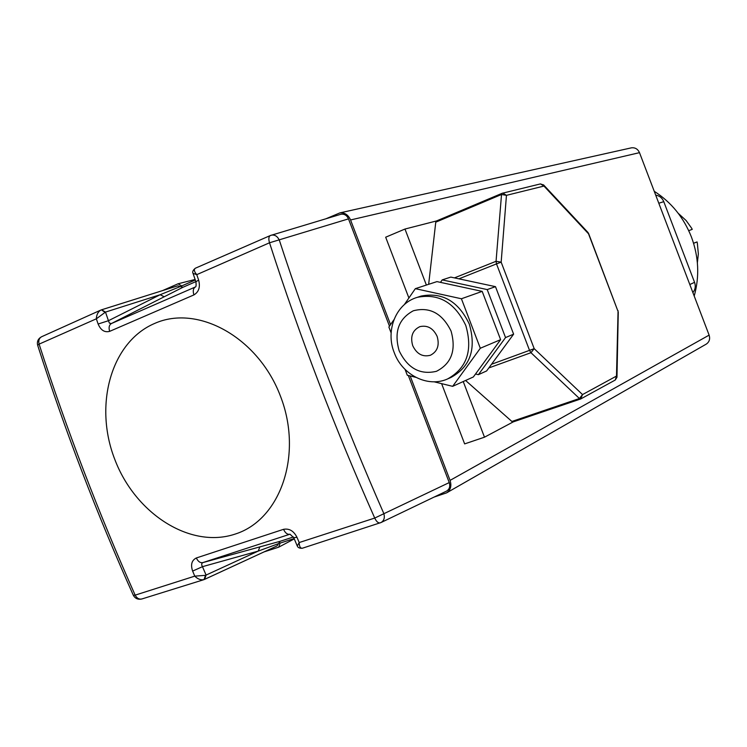 <?xml version="1.0" encoding="UTF-8"?>
<svg xmlns="http://www.w3.org/2000/svg" width="747" height="747" viewBox="0 0 747 747"><rect width="100%" height="100%" fill="white"/><g stroke="black" fill="none" stroke-linecap="round" stroke-linejoin="round"><path stroke-width="1.12" d="M264.046 551.902L278.715 547.168L280.097 543.116L294.131 538.568M434.082 497.082L446.603 492.861C450.628 490.069 451.786 485.905 450.067 480.386L410.168 375.946M390.55 324.609L350.567 219.963C348.233 214.8 344.666 212.447 339.876 212.895L326.084 218.712M195.294 279.985L181.754 285.914L178.01 283.804L162.463 290.639M446.603 492.861L706.214 344.143C709.333 342.014 710.294 339.007 709.118 335.123L639.497 152.659C637.835 149.045 635.165 147.43 631.486 147.822L630.982 147.934M278.715 547.168L294.271 538.886M178.01 283.804L195.116 279.462M694.206 296.036C699.659 276.511 698.744 256.875 691.461 237.107C683.729 217.517 671.32 202.25 654.241 191.297M655.698 195.126C659.489 195.742 662.187 197.918 663.775 201.662L658.798 203.24M689.817 284.532L694.561 282.338L663.775 201.662M694.561 282.338C695.868 286.185 695.308 289.603 692.889 292.581M101.545 309.809L105.495 312.087L96.335 318.82C96.54 314.702 98.025 311.788 100.789 310.089L41.589 336.748C38.125 338.671 36.808 341.51 37.658 345.263L39.105 344.134C66.688 429.572 98.707 513.245 135.151 595.144L194.771 576.142L192.633 571.082C190.466 564.667 191.699 560.297 196.34 557.972L283.552 529.315C289.266 528.278 293.739 530.93 296.97 537.28L299.202 542.546L374.733 518.063C334.824 428.199 299.752 336.439 269.518 242.784L196.769 274.644L198.618 280.06C200.448 286.969 198.879 291.928 193.921 294.916L109.66 331.36C104.627 332.695 100.78 330.249 98.128 324.021L96.335 318.82L39.105 344.134C38.274 340.623 39.105 338.167 41.589 336.748L42.037 336.57M340.632 214.342L340.912 214.258C344.33 213.754 346.851 215.295 348.485 218.871L389.476 326.168M408.329 375.498L449.246 482.581C450.413 486.428 449.517 489.266 446.538 491.106L381.157 522.47M296.97 537.28L293.786 537.737L289.995 534.198L202.81 562.612L280.097 541.314L293.412 536.99M280.097 541.314L277.016 545.908L205.098 579.14M101.966 309.688L177.637 285.858L182.959 287.268L195.863 281.619M348.485 218.871L269.518 242.784C268.406 238.984 268.677 236.566 270.349 235.529L271.357 235.165C274.793 234.605 277.445 236.257 279.322 240.132C309.706 332.975 344.526 424.1 383.799 513.488C384.994 517.699 384.07 520.715 381.026 522.527L380.223 522.853C378.281 523.264 376.451 521.667 374.733 518.063L449.246 482.581M182.959 287.268L111.368 323.554L195.397 286.969C196.106 286.932 196.284 285.205 195.929 281.796L198.618 280.06M195.658 268.108L195.359 268.22C192.969 270.162 192.194 271.88 193.025 273.374L196.769 274.644C194.136 271.591 193.669 269.452 195.359 268.22L270.349 235.529L340.912 214.258M180.148 286.605L160.166 294.729L164.247 296.783M98.128 324.021L108.436 320.715L109.389 323.106L111.368 323.554C109.109 325.02 108.539 327.625 109.66 331.36M259.881 546.86L258.21 551.099L202.512 566.656L192.633 571.082M196.34 557.972C198.002 561.492 200.159 563.042 202.81 562.612L201.867 563.359L201.69 564.919L206.079 575.031L204.669 579.345M278.444 543.667L258.21 551.099L205.518 575.33L194.771 576.142C197.722 579.112 200.794 580.27 203.987 579.625L205.518 575.33M302.712 548.093L302.47 548.195C300.369 548.494 299.276 546.608 299.202 542.546L297.25 545.945C297.857 547.635 299.547 548.401 302.311 548.251M193.921 294.916C192.735 291.078 193.165 288.454 195.238 287.044L195.415 286.951M289.995 534.198L289.761 534.264C287.296 534.619 285.223 532.975 283.552 529.315M104.879 312.246L101.415 309.846L177.637 285.858M142.369 598.786L142.005 598.926C139.185 599.598 136.906 598.338 135.151 595.144L133.311 595.228M412.717 345.665C416.751 354.022 422.643 357.225 430.393 355.264C437.443 351.604 439.694 345.31 437.144 336.393C433.213 328.204 427.452 324.954 419.851 326.654C412.503 330.211 410.131 336.552 412.717 345.665M448.433 378.58L451.02 377.431C470.377 366.712 476.474 348.933 469.312 324.095C458.415 301.265 442.336 291.928 421.056 296.083L419.179 296.708M434.091 381.801L452.654 386.339L480.312 348.251L461.413 298.763L415.341 288.659L404.36 304.58M393.94 319.707L388.879 327.037L391.129 332.919M405.079 369.438L407.302 375.246L415.752 377.31M475.531 373.995L478.388 374.677L505.542 337.579L487.212 289.584L442.187 279.901L440.469 282.375M436.509 220.944L404.977 229.04L426.378 285.065M404.977 229.04L385.676 237.21L408.898 297.997M441.617 383.641L464.634 443.895L484.486 437.191L513.254 421.878M463.233 381.549L484.486 437.191M478.388 374.677L486.624 370.942L513.619 334.17L495.476 286.652L450.786 277.1L442.187 279.901M465.586 380.475L511.882 421.467L579.42 398.506L530.958 352.696L488.837 367.926M580.55 399.001L513.208 421.896L511.882 421.467M454.437 277.884L496.055 261.301L501.526 194.491L435.762 222.176L428.657 284.318M435.762 222.176L436.444 220.972L502.049 193.342M540.221 183.967L502.152 193.286L501.526 194.491L506.457 195.34L501.162 262.16L496.503 263.896L496.055 261.301L501.162 262.16L534.189 348.653L530.958 352.696L529.567 350.474L496.503 263.896L458.901 278.836M491.526 364.265L534.189 348.653L582.529 394.584L579.42 398.506L580.699 398.963L615.229 380.046L616.975 377.282M580.699 398.963L582.529 394.584L616.49 376.068L616.975 376.992L618.273 312.059M615.229 380.046L616.49 376.068L618.068 310.668M543.489 184.808L543.956 186.059L506.457 195.34L502.815 193.081L502.152 193.286L436.444 220.972M587.833 232.317L588.328 233.578L543.956 186.059L540.454 183.911L543.704 185.041L588.057 232.56L617.806 310.817L588.608 233.494M487.212 289.584L495.476 286.652M505.542 337.579L513.619 334.17M452.654 386.339L473.365 376.955L500.621 339.661L482.179 291.377L436.948 281.61L415.341 288.659M461.413 298.763L482.179 291.377M480.312 348.251L500.621 339.661M697.371 262.776L698.342 253.896L697.371 243.41L697.054 241.925L693.561 243.223M693.58 243.307L697.054 241.925M692.254 229.348L688.725 230.674L692.254 229.348L691.489 228.003L686.091 220.496L678.229 213.306M450.067 480.386L709.118 335.123M350.567 219.963L639.497 152.659M154.629 323.451C197.918 304.029 258.434 337.551 280.508 396.293C303.245 454.774 280.442 519.875 235.184 534.077C190.224 549.148 135.17 513.591 114.721 459.228C93.655 405.089 110.986 342.014 154.629 323.451M160.166 294.729L105.495 312.087L108.436 320.715L160.166 294.729M394.248 352.659C385.256 330.65 395.873 303.422 417.368 297.325C438.713 293.16 454.848 302.544 465.783 325.468C472.972 350.408 466.866 368.252 447.462 379.009C427.443 387.936 402.101 374.639 394.257 352.659M451.076 331.098C442.299 313.329 429.702 306.559 413.315 310.78C398.553 318.801 393.837 332.144 399.169 350.81C407.647 368.28 420.066 375.115 436.435 371.315C451.496 363.593 456.37 350.194 451.076 331.098M339.876 212.895L631.486 147.822M277.016 545.908L203.987 579.625M302.47 548.195L381.026 522.527M195.882 281.666L193.1 273.57M297.166 545.758L293.851 537.887M37.686 345.329C64.905 430.44 96.774 513.721 133.283 595.172M203.763 579.7L142.005 598.926M133.377 595.378C135.226 598.571 138.018 599.776 141.734 599.01M417.368 297.325L421.056 296.083M580.652 398.982L513.208 421.896"/></g></svg>
